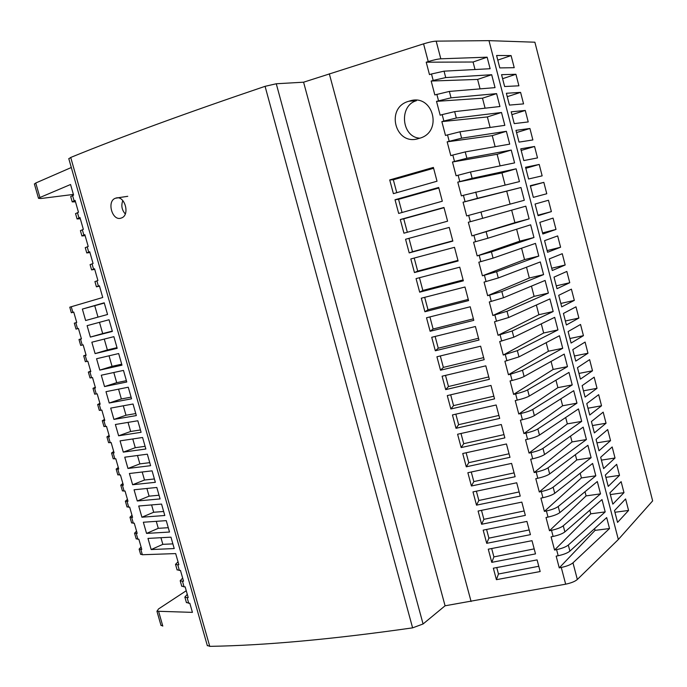 <?xml version="1.0" encoding="UTF-8"?>
<svg xmlns="http://www.w3.org/2000/svg" width="687" height="687" viewBox="0 0 687 687"><rect width="100%" height="100%" fill="white"/><g stroke="black" fill="none" stroke-linecap="round" stroke-linejoin="round"><path stroke-width="1.03" d="M99.417 285.818L97.872 286.264L99.409 285.792L102.741 297.488L69.782 307.183L71.328 312.757L73.767 312.173M94.935 281.593L97.915 280.554L94.566 268.78L91.56 269.888L94.737 269.381M68.812 158.783L70.718 157.452C121.668 136.661 186.452 112.951 265.079 86.33L276.268 83.762L303.585 82.2L445.073 605.797L565.667 584.182C571.18 583.014 575.071 581.451 577.338 579.476L618.334 539.51L488.981 40.645L534.881 42.208L652.65 500.883L618.334 539.51M276.268 83.762L423.072 623.976L445.073 605.797M423.072 623.976L412.604 627.858C332.422 639.296 264.804 645.462 209.75 646.355L70.718 157.452M121.204 218.054C112.247 221.626 106.373 200.905 115.588 198.2C124.682 194.447 130.607 215.486 121.204 218.054M207.242 645.368L209.75 646.355M85.231 247.681L88.211 246.478L84.844 234.653L81.882 235.95L85.136 235.667M71.302 167.508L35.758 183L34.427 184.082M35.758 183L39.923 197.504L38.549 198.311L40.851 198.526L73.389 194.438M186.254 590.734L158.517 608.957L156.997 611.241L192.42 612.366L189.818 603.246L188.727 603.246L187.122 597.613L188.212 597.604L185.147 586.835L184.056 586.853L182.45 581.211L183.541 581.185L180.466 570.39L179.376 570.433L177.77 564.774L178.852 564.731L175.674 553.585L142.346 554.735L140.543 554.074M99.606 403.484L97.7 404.531L100.156 404.196L97.185 393.84L94.66 394.106M575.766 361.104L587.969 353.255L585.084 342.066L572.795 349.623L575.766 361.104M603.177 412.14L591.421 421.526L594.375 432.913L606.046 423.235L603.177 412.14M558.72 295.307L561.717 306.857L574.323 300.399L571.412 289.15L558.72 295.307M597.029 388.31L594.152 377.172L582.129 385.647L585.092 397.077L597.029 388.31L583.469 390.834M569.755 282.718L566.844 271.442L554.014 277.127L557.011 288.703L569.755 282.718L556.272 285.861M518.9 85.806L515.92 74.282L501.562 74.677L504.627 86.519L518.9 85.806M608.227 486.387L619.511 475.352L616.66 464.326L605.299 475.069L608.227 486.387M607.686 429.564L596.058 439.414L599.004 450.775L610.545 440.642L607.686 429.564M514.219 67.687L511.094 55.587L496.589 55.484L499.801 67.91L514.219 67.687M571.095 343.053L583.435 335.668L580.541 324.462L568.115 331.555L571.095 343.053M506.379 93.277L509.436 105.085L523.563 103.892L520.591 92.384L506.379 93.277M552.296 270.506L565.178 264.993L562.258 253.701L549.291 258.913L552.296 270.506M519.029 142.115L532.88 139.942L529.917 128.486L515.98 130.35L519.029 142.115M577.466 367.657L580.429 379.104L592.503 370.8L589.618 359.636L577.466 367.657M560.592 247.234L557.664 235.916L544.559 240.656L547.573 252.284L560.592 247.234L547.135 250.592M528.586 178.989L542.155 175.846L539.209 164.442L525.546 167.267L528.586 178.989M534.563 146.477L520.772 148.83L523.812 160.569L537.517 157.916L534.563 146.477L521.193 150.444M586.775 403.604L589.738 415.017L601.537 405.785L598.669 394.673L586.775 403.604M600.678 457.259L603.615 468.594L615.028 458.014L612.177 446.962L600.678 457.259M551.386 211.613L548.458 200.252L535.079 204.039L538.101 215.709L551.386 211.613L537.964 215.186M525.263 110.452L511.188 111.826L514.237 123.617L528.226 121.934L525.263 110.452L511.909 114.643M617.553 522.395L628.571 510.458L625.599 498.942L614.496 510.587L617.553 522.395M546.775 193.751L543.838 182.364L530.321 185.679L533.344 197.367L546.775 193.751M621.134 481.647L609.901 492.845L612.83 504.138L623.976 492.656L621.134 481.647M539.827 222.373L542.842 234.009L555.998 229.441L553.061 218.097L539.827 222.373M578.883 318.055L575.981 306.823L563.426 313.452L566.406 324.977L578.883 318.055L565.375 320.992M303.585 82.2L423.57 43.848C429.126 42.165 433.325 41.263 436.168 41.143L488.981 40.645M475.026 69.524L473.068 62.01L487.135 57.184L440.805 58.807L436.168 41.143M487.135 57.184L490.132 68.726L444.042 71.165L431.496 73.99L433.188 80.431L445.726 77.579L444.042 71.165M491.686 74.72L477.611 79.426L431.17 81.04L434.828 94.926L449.35 91.423L495.044 87.635L491.686 74.72L445.726 77.579M485.099 108.185L482.497 98.198L496.598 93.621L451.033 97.829L449.35 91.423M496.598 93.621L499.938 106.511L454.657 111.629L442.179 114.609L443.862 121.024L456.331 118.018L454.657 111.629M501.493 112.479L487.375 116.936L441.853 121.616L445.485 135.442L459.938 131.792L504.833 125.343L501.493 112.479L456.331 118.018M495.129 146.692L492.253 135.64L506.379 131.303L461.612 138.173L459.938 131.792M506.379 131.303L509.711 144.141L465.219 151.921L452.819 155.056L454.493 161.428L466.885 158.268L465.219 151.921M511.248 150.075L497.105 154.283L452.475 162.003L456.099 175.769L470.483 171.999L514.58 162.896L511.248 150.075L466.885 158.268M505.117 185.026L501.957 172.909L516.117 168.813L472.149 178.337L470.483 171.999M516.117 168.813L519.441 181.608L463.399 195.314L465.073 201.66L477.396 198.345L475.739 192.025M520.978 187.517L463.055 202.218L466.662 215.924L524.293 200.286L520.978 187.517L477.396 198.345M529.119 218.887L514.915 222.657L471.917 235.899L529.119 218.887L525.821 206.177L482.635 218.32L480.977 212.017M516.624 229.209L519.741 241.171L477.173 255.89L491.428 251.854L533.954 237.522L530.656 224.804L487.856 238.243L486.198 231.923M538.771 256.079L524.542 259.609L482.411 275.805L496.632 271.7L538.771 256.079L535.482 243.387L493.068 258.132L491.428 251.854M526.517 267.2L529.333 278.012L487.641 295.685L501.828 291.511L543.58 274.602L540.3 261.936L498.273 277.969L496.632 271.7M548.381 293.083L534.117 296.372L492.862 315.513L507.006 311.271L548.381 293.083L545.1 280.442L503.468 297.763L501.828 291.511M536.367 305.011L538.891 314.706L498.066 335.29L512.176 330.988L553.172 311.52L549.901 298.914L508.646 317.514L507.006 311.271M557.947 329.923L543.657 332.989L503.262 355.033L517.337 350.662L557.947 329.923L554.684 317.342L513.807 337.214L512.176 330.988M546.182 342.676L548.415 351.237L508.44 374.733L510.458 374.243L522.489 370.302L562.722 348.292L559.458 335.737L518.968 356.879L517.337 350.662M567.479 366.626L553.155 369.451L513.61 394.381L515.628 393.909C521.158 392.56 525.151 391.221 527.625 389.89L567.479 366.626L564.225 354.097L524.112 376.493L522.489 370.302M555.946 380.169L557.887 387.631L518.771 413.995L520.789 413.522C526.311 412.2 530.304 410.835 532.751 409.435L572.228 384.918L568.982 372.414L529.248 396.073L527.625 389.89M576.968 403.166L562.619 405.768L523.915 433.557L525.933 433.102C531.455 431.788 535.431 430.397 537.861 428.937L576.968 403.166L573.722 390.688L534.366 415.601L532.751 409.435M565.676 417.507L567.333 423.87L529.05 453.077L531.068 452.63C536.59 451.333 540.557 449.925 542.962 448.396L581.691 421.38L578.463 408.928L539.475 435.094L537.861 428.937M586.415 439.56L572.039 441.93L534.177 472.553L536.195 472.115C541.717 470.844 545.667 469.41 548.054 467.813L586.415 439.56L583.186 427.134L544.576 454.536L542.962 448.396M575.362 454.691L576.728 459.955L539.295 491.986L541.304 491.557C546.826 490.303 550.768 488.843 553.138 487.177L591.121 457.697L587.9 445.296L549.66 473.936L548.054 467.813M580.189 473.231L581.417 477.937L544.396 511.377L546.405 510.956C551.927 509.72 555.86 508.234 558.205 506.508L595.818 475.799L592.615 463.433L554.744 493.3L553.138 487.177M585.006 491.729L586.088 495.894L549.48 530.725L551.498 530.312C557.011 529.093 560.936 527.59 563.263 525.795L600.515 493.867L597.312 481.527L559.811 512.622L558.205 506.508M605.195 511.901L590.76 513.816L554.564 550.038L556.582 549.634C562.095 548.432 566.002 546.904 568.312 545.049L605.195 511.901L602.001 499.586L564.86 531.901L563.263 525.795M594.607 528.586L595.071 530.364L559.252 567.874L561.27 567.471C566.784 566.286 570.682 564.74 572.975 562.825L609.515 528.552L606.673 517.586L569.901 551.12L568.312 545.049M431.496 73.99L429.478 74.6L426.215 62.199L428.233 61.581C433.789 59.915 437.98 58.988 440.805 58.807M559.252 567.874L556.169 556.135L558.179 555.731C563.692 554.538 567.599 553.001 569.901 551.12M554.564 550.038L551.094 536.856L553.112 536.435C558.625 535.225 562.541 533.713 564.86 531.901M549.48 530.725L546.01 517.509L548.02 517.088C553.542 515.86 557.466 514.374 559.811 512.622M544.396 511.377L540.909 498.135L542.919 497.706C548.441 496.452 552.382 494.992 554.744 493.3M539.295 491.986L535.8 478.702L537.809 478.264C543.331 477.001 547.281 475.559 549.66 473.936M534.177 472.553L530.673 459.242L532.691 458.796C538.213 457.508 542.172 456.091 544.576 454.536M529.05 453.077L525.546 439.732L527.556 439.276C533.086 437.971 537.054 436.58 539.475 435.094M523.915 433.557L520.403 420.178L522.412 419.714C527.942 418.392 531.927 417.026 534.366 415.601M518.771 413.995L515.241 400.59L517.259 400.117C522.79 398.778 526.783 397.43 529.248 396.073M513.61 394.381L510.08 380.95L512.09 380.469C517.62 379.112 521.631 377.781 524.112 376.493M508.44 374.733L504.902 361.268L518.968 356.879M503.262 355.033L499.707 341.542L513.807 337.214M498.066 335.29L494.511 321.774L508.646 317.514M492.862 315.513L489.299 301.954L503.468 297.763M487.641 295.685L484.069 282.099L498.273 277.969M482.411 275.805L478.83 262.194L493.068 258.132M477.173 255.89L473.583 242.245L487.856 238.243M471.917 235.899L468.328 222.253L482.635 218.32M463.055 202.218L465.073 201.66M501.957 172.909L457.774 182.132L461.381 195.872L463.399 195.314M457.774 182.132L472.149 178.337M452.475 162.003L454.493 161.428M492.253 135.64L447.168 141.84L450.801 155.631L452.819 155.056M447.168 141.84L461.612 138.173M441.853 121.616L443.862 121.024M482.497 98.198L436.52 101.358L440.161 115.201L442.179 114.609M436.52 101.358L451.033 97.829M431.17 81.04L433.188 80.431M409.117 101.187C384.729 107.215 395.283 146.829 418.976 138.413C443.708 132.66 433.128 92.453 409.117 101.187L416.425 100.706C398.623 105.626 401.526 137.202 419.74 138.173M463.347 280.811L419.68 292.173L416.064 278.604L459.749 267.183L463.347 280.811M530.424 534.658L486.705 543.323L483.184 530.132L526.929 521.416L530.424 534.658M515.113 476.726L471.411 486.001L467.864 472.725L511.592 463.399L515.113 476.726M479.002 340.039L435.318 350.774L431.719 337.291L475.421 326.505L479.002 340.039M509.986 457.327L466.284 466.808L462.737 453.506L506.456 443.974L509.986 457.327M440.513 370.216L484.189 359.696L480.625 346.196L436.923 356.768L440.513 370.216L443.373 367.399L483.639 357.609M456.013 428.302L452.441 414.939L496.16 404.987L499.707 418.409L456.013 428.302L458.641 424.678L498.917 415.429M458.109 260.983L454.493 247.32L410.817 258.956L414.45 272.559L458.109 260.983M389.727 179.934L433.385 167.43L437.026 181.213L393.393 193.648L389.727 179.934L393.333 179.779L396.777 192.686M452.853 241.103L409.203 252.893L405.562 239.265L449.238 227.414L452.853 241.103M473.79 320.348L430.122 331.28L426.515 317.772L470.209 306.78L473.79 320.348M442.316 201.222L398.675 213.442L395.016 199.754L438.684 187.474L442.316 201.222M468.577 300.597L424.91 311.752L421.294 298.21L464.979 287.003L468.577 300.597M491.78 562.352L535.508 553.885L532.013 540.678L488.268 549.188L491.78 562.352L493.901 556.899L491.677 548.544M447.589 221.188L403.939 233.194L400.298 219.531L443.965 207.465L447.589 221.188M476.52 505.151L472.982 491.901L516.718 482.781L520.231 496.074L476.52 505.151L478.856 500.479L519.132 491.944M489.376 379.31L485.812 365.836L442.102 376.201L445.691 389.623L489.376 379.31M525.332 515.387L521.828 502.12L478.092 511.042L481.621 524.258L525.332 515.387M494.546 398.881L450.852 408.98L447.28 395.592L490.99 385.433L494.546 398.881M496.409 579.682L540.171 571.541L537.088 559.888L493.343 568.201L496.409 579.682L498.461 574.006L538.78 566.277M504.851 437.885L461.157 447.572L457.594 434.244L501.312 424.506L504.851 437.885M71.242 306.728L72.839 312.302L71.328 312.757M70.667 196.594L73.586 195.117L70.563 184.502L39.923 197.504M97.872 286.264L96.386 286.805L99.521 286.196M80.388 230.677L83.342 229.389L79.975 217.547L77.038 218.93L80.319 218.767M91.586 269.854L90.091 264.607L93.071 263.533L89.705 251.734L86.725 252.936L89.937 252.541M75.527 213.657L78.473 212.266L75.089 200.406L72.178 201.884L75.493 201.823M72.839 312.302L73.732 312.044L76.729 322.495L74.316 323.165L76.017 329.107L78.438 328.463L81.435 338.897L79.048 339.49L81.075 338.837M80.525 339.129L82.234 345.08L83.136 344.857L86.124 355.265L83.728 355.797L85.72 355.042M85.214 355.48L86.923 361.422L87.833 361.216L90.813 371.607L88.391 372.071L90.358 371.22M89.903 371.804L91.594 377.738L92.513 377.541L95.484 387.923L93.054 388.318L94.986 387.365M99.237 404.368L100.929 410.268L101.848 410.113L104.81 420.453L102.346 420.719L104.226 419.568M103.892 420.599L105.575 426.498L106.502 426.352L109.465 436.674L106.983 436.872L108.829 435.627M108.537 436.803L110.221 442.686L111.148 442.557L114.102 452.862L111.603 452.999L113.424 451.66M113.175 452.982L114.858 458.856L115.785 458.744L118.739 469.023L116.223 469.101L118.009 467.658M117.803 469.127L119.486 474.983L120.414 474.889L123.359 485.151L120.835 485.168L122.587 483.631M122.423 485.237L124.098 491.093L125.043 491.007L127.98 501.252L125.429 501.201L127.155 499.578M127.035 501.33L128.709 507.169L129.654 507.1L132.582 517.328L130.023 517.217L131.724 515.49M131.638 517.38L133.312 523.211L134.257 523.159L137.185 533.37L134.609 533.198L136.275 531.377M136.232 533.413L137.907 539.226L138.851 539.192L141.771 549.385L139.178 549.145L140.818 547.23M132.617 484.73L155.348 482.317L152.085 470.844L129.405 473.506L132.617 484.73L144.493 480.033L142.209 472.038M147.98 538.41L170.969 537.165L174.215 548.552L151.166 549.557L147.98 538.41M96.566 358.734L118.671 353.547L121.985 365.175L99.821 370.104L96.566 358.734M118.619 435.79L141.101 432.303L137.821 420.762L115.382 424.497L118.619 435.79L130.633 431.488L128.048 422.419M104.536 386.575L101.281 375.222L123.471 370.405L126.777 382.006L104.536 386.575L116.704 382.668L113.81 372.517M90.375 337.085L112.376 331.417L109.044 319.747L87.103 325.664L90.375 337.085L102.689 333.573L99.486 322.323M141.917 517.208L164.803 515.499L161.548 504.069L138.714 506.018L141.917 517.208L153.69 512.253L151.604 504.962M131.56 398.803L128.263 387.219L105.996 391.676L109.233 403.011L131.56 398.803M127.962 468.448L150.608 465.683L147.336 454.184L124.742 457.198L127.962 468.448L139.882 463.88L137.494 455.533M113.93 419.413L136.335 415.575L133.046 404.008L110.693 408.104L113.93 419.413L126.004 415.24L123.308 405.811M117.185 348.318L113.87 336.664L91.843 342.212L95.098 353.607L117.185 348.318M146.546 533.404L143.351 522.24L166.263 520.634L169.509 532.047L146.546 533.404L158.268 528.32L156.292 521.381M123.291 452.132L120.07 440.865L142.578 437.49L145.859 449.006L123.291 452.132L135.262 447.701L132.78 438.984M137.271 500.986L134.068 489.779L156.816 487.469L160.08 498.925L137.271 500.986L149.096 496.16L146.915 488.517M82.363 309.081L85.635 320.52L107.55 314.491L104.218 302.804L82.363 309.081L104.295 303.07M158.68 611.688L162.802 626.08L160.913 625.101M186.323 602.276L188.727 603.246M187.122 597.613L184.846 597.08L187.276 594.324M181.677 585.968L184.056 586.853M182.45 581.211L180.183 580.738L182.656 578.093M177.023 569.635L179.376 570.433M177.77 564.774L175.52 564.362L178.027 561.829M125.274 213.949C121.779 209.939 120.972 205.473 122.844 200.561M135.768 413.557L126.004 415.24M95.098 353.607L107.37 349.966L104.269 339.086M116.996 347.656L107.37 349.966M168.272 527.702L158.268 528.32M145.094 446.318L135.262 447.701M159.032 495.241L149.096 496.16M98.001 317.119L94.772 305.801M154.395 478.959L144.493 480.033M172.884 543.881L162.845 544.344L160.964 537.758M151.166 549.557L162.845 544.344M99.821 370.104L112.041 366.334L109.044 355.814M121.702 364.179L112.041 366.334M140.431 429.95L130.633 431.488M126.399 380.667L116.704 382.668M112.282 331.108L102.689 333.573M163.661 511.489L153.69 512.253M131.088 397.129L121.359 398.967L118.559 389.177M109.233 403.011L121.359 398.967M149.749 462.66L139.882 463.88M128.709 507.169L126.966 506.731M137.907 539.226L136.12 538.642M82.234 345.08L80.688 345.398M110.221 442.686L108.555 442.548M86.923 361.422L85.36 361.663M91.594 377.738L90.014 377.902M133.312 523.211L131.543 522.704M119.486 474.983L117.778 474.7M100.929 410.268L99.306 410.285M124.098 491.093L122.38 490.733M105.575 426.498L103.935 426.429M114.858 458.856L113.175 458.641M587.969 353.255L574.444 355.978M606.046 423.235L592.46 425.545M574.323 300.399L560.832 303.448M515.92 74.282L502.601 78.687M619.511 475.352L605.891 477.362M610.545 440.642L596.951 442.849M511.094 55.587L497.783 60.113M583.435 335.668L569.909 338.502M520.591 92.384L507.264 96.678M565.178 264.993L551.713 268.248M529.917 128.486L516.555 132.565M592.503 370.8L578.961 373.419M539.209 164.442L525.813 168.298M601.537 405.785L587.969 408.207M615.028 458.014L601.426 460.127M628.571 510.458L614.934 512.262M543.838 182.364L530.433 186.108M623.976 492.656L610.348 494.571M555.998 229.441L542.558 232.91M595.071 530.364L609.515 528.552M590.76 513.816L589.815 510.183M586.088 495.894L600.515 493.867M581.417 477.937L595.818 475.799M576.728 459.955L591.121 457.697M572.039 441.93L570.519 436.125M567.333 423.87L581.691 421.38M562.619 405.768L560.815 398.864M557.887 387.631L572.228 384.918M553.155 369.451L551.068 361.439M548.415 351.237L562.722 348.292M543.657 332.989L541.279 323.86M538.891 314.706L553.172 311.52M534.117 296.372L531.446 286.127M529.333 278.012L543.58 274.602M524.542 259.609L521.579 248.222M519.741 241.171L533.954 237.522M514.915 222.657L511.66 210.162M506.8 191.493L510.089 204.133M497.105 154.283L500.127 165.876M487.375 116.936L490.123 127.456M477.611 79.426L480.067 88.872M473.068 62.01L426.215 62.199M534.185 548.887L493.901 556.899M463.115 279.927L422.849 290.446L419.68 292.173M419.456 277.72L422.849 290.446M486.585 529.471L488.895 538.136L486.705 543.323M529.179 529.943L488.895 538.136M503.992 434.622L463.716 443.69L461.157 447.572M471.265 472.012L473.824 481.587L471.411 486.001M514.099 472.879L473.824 481.587M444.025 207.697L403.75 218.818L407.331 232.258M478.521 338.253L438.254 348.223L435.318 350.774M435.12 336.458L438.254 348.223M468.259 299.412L427.992 309.743L424.91 311.752M424.686 297.342L427.992 309.743M496.753 567.574L498.461 574.006M493.841 396.201L453.566 405.631L450.852 408.98M466.284 466.808L468.774 462.66L466.138 452.776M509.05 453.772L468.774 462.66M488.74 376.931L448.474 386.532L445.691 389.623M460.994 433.497L463.716 443.69M524.164 510.965L483.88 519.329L481.621 524.258M481.493 510.355L483.88 519.329M440.315 355.952L443.373 367.399M455.842 414.175L458.641 424.678M414.209 258.054L417.687 271.099L414.45 272.559M476.383 491.205L478.856 500.479M450.681 394.81L453.566 405.631M438.821 188.015L398.546 199.316L402.058 212.498M457.954 260.399L417.687 271.099M445.502 375.403L448.474 386.532M403.75 218.818L400.298 219.531M433.609 168.281L393.333 179.779M409.203 252.893L412.518 251.717L408.954 238.346M452.785 240.828L412.518 251.717M429.907 316.922L433.128 329.004L430.122 331.28M473.403 318.854L433.128 329.004M398.546 199.316L395.016 199.754M265.079 86.33L412.604 627.858M577.338 579.476L572.975 562.825M423.57 43.848L428.233 61.581M329.313 73.792L471.084 601.503M561.27 567.471L565.667 584.182M556.582 549.634L558.179 555.731M551.498 530.312L553.112 536.435M546.405 510.956L548.02 517.088M541.304 491.557L542.919 497.706M536.195 472.115L537.809 478.264M531.068 452.63L532.691 458.796M525.933 433.102L527.556 439.276M520.789 413.522L522.412 419.714M515.628 393.909L517.259 400.117M510.458 374.243L512.09 380.469M505.271 354.544L506.912 360.778M500.084 334.792L501.725 341.044M494.88 314.998L496.521 321.267M489.659 295.161L491.308 301.438M484.429 275.281L486.087 281.576M479.191 255.358L480.848 261.661M473.927 235.349L475.602 241.704M468.68 215.375L470.346 221.703M458.117 175.202L459.783 181.566M447.503 134.85L449.186 141.256M436.846 94.317L438.538 100.749M74.084 200.802L72.582 195.512M78.962 217.925L77.459 212.652M83.831 235.023L82.328 229.759M88.692 252.077L87.197 246.822M93.544 269.106L92.049 263.868M98.387 286.11L96.893 280.871M75.828 322.744L77.537 328.704M94.574 388.103L96.266 394.02M140.818 549.402L142.346 554.735M115.588 198.2L117.64 197.899M68.76 158.585L207.362 645.771M34.367 183.884L38.515 198.354M156.919 611.164L161.033 625.514M116.129 198.045L127.765 196.31M411.702 100.577L415.669 100.319M125.369 501.158L127.035 506.98M134.54 533.138L136.206 538.943M78.996 339.498L80.697 345.424M106.923 436.846L108.606 442.711M83.677 355.797L85.368 361.714M139.118 549.085L140.637 554.392M88.34 372.071L90.04 377.97M131.629 522.979L129.955 517.165M94.694 394.201L93.003 388.31M117.838 474.906L116.163 469.066M97.648 404.514L99.34 410.405M122.441 490.956L120.766 485.125M103.977 426.575L102.286 420.702M113.226 458.822L111.543 452.973M72.195 201.815L70.692 196.525M77.056 218.87L75.553 213.597M81.908 235.899L80.413 230.634M86.751 252.893L85.257 247.638M96.412 286.78L94.918 281.55M184.846 597.08L186.443 602.688M180.183 580.738L181.789 586.354M175.52 564.362L177.126 569.995"/></g></svg>
